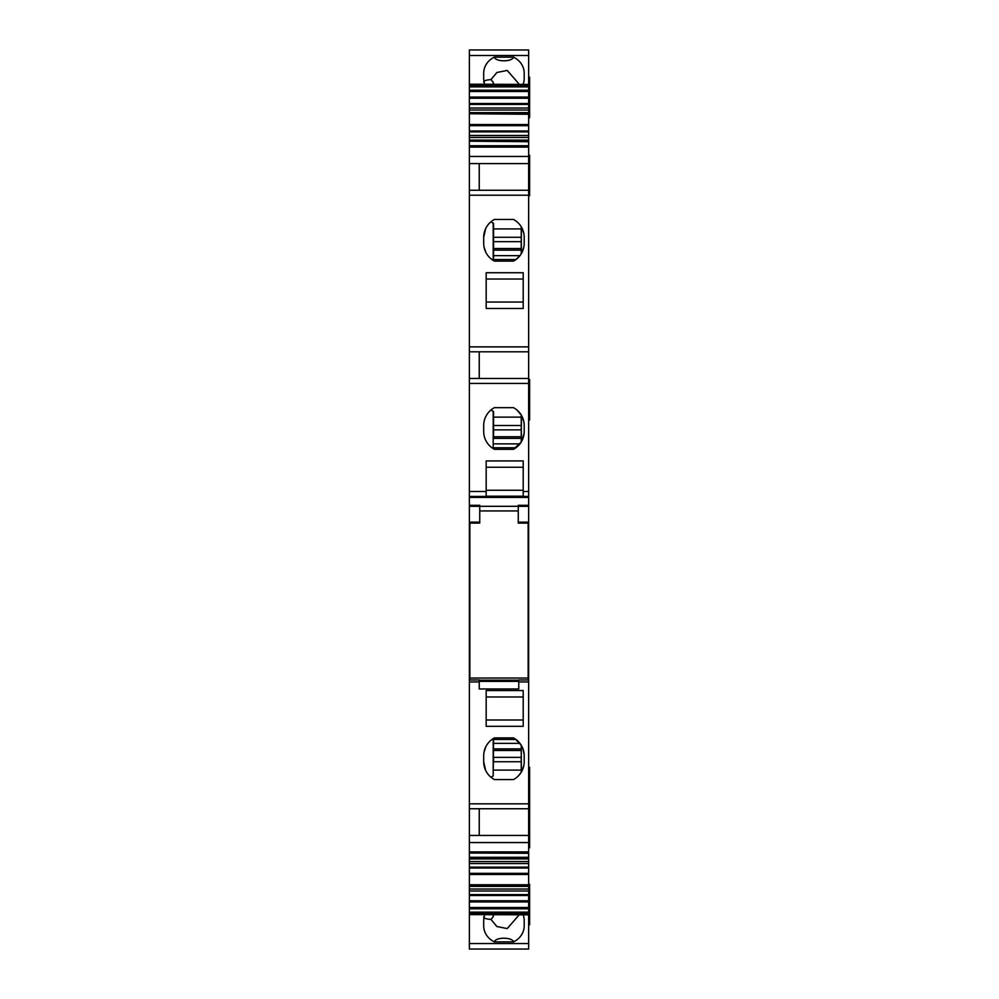 <?xml version="1.0" encoding="UTF-8"?>
<svg xmlns="http://www.w3.org/2000/svg" width="999" height="999" viewBox="0 0 999 999"><rect width="100%" height="100%" fill="white"/><g stroke="black" fill="none" stroke-linecap="round" stroke-linejoin="round"><path stroke-width="1.5" d="M528.646 496.428L469.368 496.428L469.368 190.272L528.646 190.272L528.646 505.319L518.269 505.319L518.269 507.517M479.745 507.517L479.745 505.319L469.368 505.319L469.368 496.428M528.646 943.556L528.646 949.05L469.368 949.05L469.368 943.556L528.646 943.556L528.646 522.115L518.269 522.115M528.646 522.115L528.646 506.306L469.368 506.306L469.368 680.681M528.646 505.319L528.646 506.306M528.646 518.156L528.646 510.252L528.646 518.156M528.646 49.975L528.646 85.552L469.368 85.552L469.368 49.95L528.646 49.975L469.368 49.95M528.646 84.44L469.368 84.178M528.646 112.637L469.368 112.637L469.368 113.724L528.646 113.724L528.646 124.55L469.368 124.55L469.368 113.736L528.646 113.736L528.646 85.552M528.646 124.55L528.646 125.687L469.368 125.687L469.368 190.272L528.646 190.272L528.646 163.599L469.368 163.599M528.646 145.991L528.646 141.171L469.368 141.184L528.646 141.184L528.646 125.687M469.368 145.742L528.646 145.742L528.646 147.115L469.368 147.115M528.646 163.599L528.646 147.115M469.368 943.556L469.368 885.301L528.646 885.301L469.368 885.289M469.368 914.584L528.646 914.847M528.646 884.764L469.368 884.764L469.368 857.854L528.646 857.854L469.368 857.841M528.646 857.304L469.368 857.304L469.368 681.942L479.245 681.942L479.245 679.957L469.368 679.957M469.368 853.034L528.646 853.296M469.368 505.319L469.368 506.306M469.368 141.184L528.646 141.721M469.368 124.55L469.368 125.687M469.368 113.736L528.646 114.273M469.368 112.637L469.368 85.552M518.768 680.681L479.245 680.681M483.691 73.152L483.691 78.459L483.691 73.152A20.255 18.157 -0 0 1 494.405 57.13L513.486 57.13A20.255 18.157 -0 0 1 524.2 73.152L524.2 78.459A20.255 18.157 -0 0 1 523.164 84.178M483.691 78.459A20.255 18.157 -0 0 0 484.727 84.178M528.646 91.508L469.368 91.508M528.646 103.534L469.368 103.534M528.646 104.42L469.368 104.42M528.646 108.017L469.368 108.017M528.646 110.015L469.368 110.015M528.646 130.994L469.368 130.994M528.646 131.868L469.368 131.868M528.646 135.477L469.368 135.477M528.646 137.462L469.368 137.462M528.646 140.097L469.368 140.097M486.163 272.727L523.214 272.727L523.214 308.466L486.163 308.466L486.163 272.727M483.691 237.325L483.691 243.244A20.255 20.255 0 0 0 494.405 261.114L513.486 261.114A20.255 20.255 0 0 0 524.2 243.244L524.2 237.325A20.255 20.255 0 0 0 513.486 219.455L494.405 219.455A20.255 20.255 0 0 0 483.691 237.325L485.639 228.646M528.646 351.81L469.368 351.81M479.245 351.81L479.245 378.484L469.368 378.484L528.646 378.484M486.163 491.483L486.163 460.939L523.214 460.939L523.214 496.203L486.163 496.203L486.163 491.483L469.368 491.483M494.405 449.325L513.486 449.325A20.255 20.255 0 0 0 524.2 431.456L524.2 425.537A20.255 20.255 0 0 0 513.486 407.667L494.405 407.667A20.255 20.255 0 0 0 483.691 425.537L483.691 431.456A20.255 20.255 0 0 0 494.405 449.325M479.245 681.942L479.245 688.973L518.768 688.973L518.768 679.957L528.646 679.957M523.214 690.571L523.214 726.31L486.163 726.31L486.163 690.571L523.214 690.571M513.486 737.911L494.405 737.911L513.486 737.911A20.255 20.255 0 0 1 524.2 755.781L524.2 761.713A20.255 20.255 0 0 1 513.486 779.57L494.405 779.57L513.486 779.57M494.405 737.911A20.255 20.255 0 0 0 483.691 755.781L483.691 761.713A20.255 20.255 0 0 0 494.405 779.57M528.646 808.753L469.368 808.753L528.646 808.753M528.646 835.426L469.368 835.426M528.646 858.94L469.368 858.94M528.646 861.563L469.368 861.563M528.646 863.561L469.368 863.561M528.646 867.157L469.368 867.157M528.646 868.031L469.368 868.031M528.646 874.475L469.368 874.475M528.646 886.388L469.368 886.388M528.646 889.023L469.368 889.023M528.646 891.008L469.368 891.008M528.646 894.617L469.368 894.617M528.646 895.491L469.368 895.491M528.646 901.922L469.368 901.922M528.646 907.517L469.368 907.517M484.727 914.847A20.255 18.157 180 0 0 483.691 920.566L483.691 925.873A20.255 18.157 180 0 0 494.405 941.895L513.486 941.895A20.255 18.157 180 0 0 524.2 925.873L524.2 920.566A20.255 18.157 180 0 0 523.164 914.847M469.368 949.05L528.646 949.05M528.646 807.766L529.632 807.766L529.632 767.257L528.646 767.257M528.646 379.47L529.632 379.47L529.632 419.98L528.646 419.98M529.632 807.267L529.632 847.776L528.646 847.776M528.646 77.148L529.632 77.148L529.632 117.657L528.646 117.657M528.646 195.704L529.632 195.704L529.632 155.195L528.646 155.195M528.646 884.34L529.632 884.34L529.632 924.849L528.646 924.849M479.245 835.426L479.245 808.753M479.745 522.115L469.368 522.115M479.245 190.272L479.245 163.599M524.2 73.152L524.2 78.459M494.405 57.13C495.541 62.063 512.45 62 513.486 57.13M519.193 84.178L507.192 70.43L496.89 72.502L490.959 79.62C486.051 79.97 483.628 80.794 483.691 82.118M486.163 279.033L523.214 279.033M523.214 302.035L486.163 302.035L523.214 302.035M523.776 233.179L521.353 226.96L521.353 253.609L523.776 247.39M494.405 261.114L491.933 259.553L515.971 259.553L519.942 255.669L521.241 253.796L521.241 226.773L521.241 228.921L493.568 228.921M484.065 247.09L485.901 252.447M486.163 467.245L523.214 467.245M513.486 449.325L521.241 442.008L524.088 433.541M524.2 431.456L524.188 432.092M524.188 424.762L523.888 422.028M523.813 421.615L521.353 415.172L521.353 441.82M516.77 409.852L521.353 415.172M523.214 490.247L486.163 490.247M479.245 681.368L518.768 681.368M523.214 719.992L486.163 719.992M523.214 696.99L486.163 696.99M515.259 738.973L521.241 745.229L521.241 772.252L518.169 776.136M523.763 765.883L521.378 772.027L521.241 745.229M483.691 761.713L485.639 770.379M484.065 751.935L485.901 746.578M524.15 754.307L522.777 748.313M483.691 925.873L483.691 920.566M524.2 925.873L524.2 920.566M483.691 916.907C483.628 918.231 486.051 919.068 490.959 919.405L496.89 926.523L507.192 928.595L519.193 914.847M494.405 941.895C495.541 936.962 512.45 937.025 513.486 941.895M493.568 84.178L493.194 82.23L490.959 79.62M493.568 250.15L521.241 250.15L493.568 250.15L493.568 259.553L493.568 223.476L490.959 221.778M521.241 414.985L521.241 442.008M521.241 436.763L493.568 436.763L493.568 438.361L521.241 438.361M493.568 438.361L493.568 411.688L490.959 409.99M515.971 447.764L491.933 447.764M521.241 417.132L493.568 417.132L493.568 436.763M521.241 770.104L493.568 770.104M515.971 739.472L491.933 739.472L493.194 739.472L493.194 775.986L493.568 739.472M493.194 775.986L490.959 777.247M493.568 748.888L521.241 748.888M493.194 914.847L493.194 916.795L490.959 919.405M493.194 916.795L493.568 914.847M493.568 248.539L521.241 248.539M493.568 750.486L521.241 750.486M521.241 761.738L493.568 761.738L493.568 757.379L521.241 757.379M518.269 510.939L518.269 523.101L528.146 523.101L528.146 678.034L469.855 678.034L469.855 523.101L479.745 523.101L479.745 510.939L518.269 510.939L518.269 506.306L479.745 506.306L479.745 510.939M528.146 679.957L528.146 678.034M469.855 679.957L469.855 678.034M479.245 680.194L518.768 680.194M528.646 497.415L469.368 497.415M469.368 55.482L528.646 55.482M528.646 86.888L469.368 86.888M528.646 90.197L469.368 90.197M528.646 97.09L469.368 97.09M528.646 98.239L469.368 98.239M528.646 156.456L469.368 156.456M528.646 195.217L469.368 195.217M528.646 346.865L469.368 346.865M528.646 383.429L469.368 383.429M528.646 491.483L523.214 491.483M528.646 681.942L518.768 681.942M528.646 803.82L469.368 803.82M528.646 842.557L469.368 842.557M528.646 851.91L469.368 851.91M528.646 873.338L469.368 873.338M528.646 900.786L469.368 900.786M528.646 908.828L469.368 908.828M528.646 912.137L469.368 912.137M528.646 913.473L469.368 913.473M493.194 82.23L493.194 84.178M493.194 223.039L493.194 259.553M493.568 255.669L519.942 255.669M493.568 443.881L519.942 443.881M493.194 411.251L493.194 447.764M493.568 743.356L519.942 743.356M493.568 237.287L521.241 237.287M521.241 241.646L493.568 241.646M493.568 425.499L521.241 425.499M521.241 429.857L493.568 429.857"/></g></svg>
